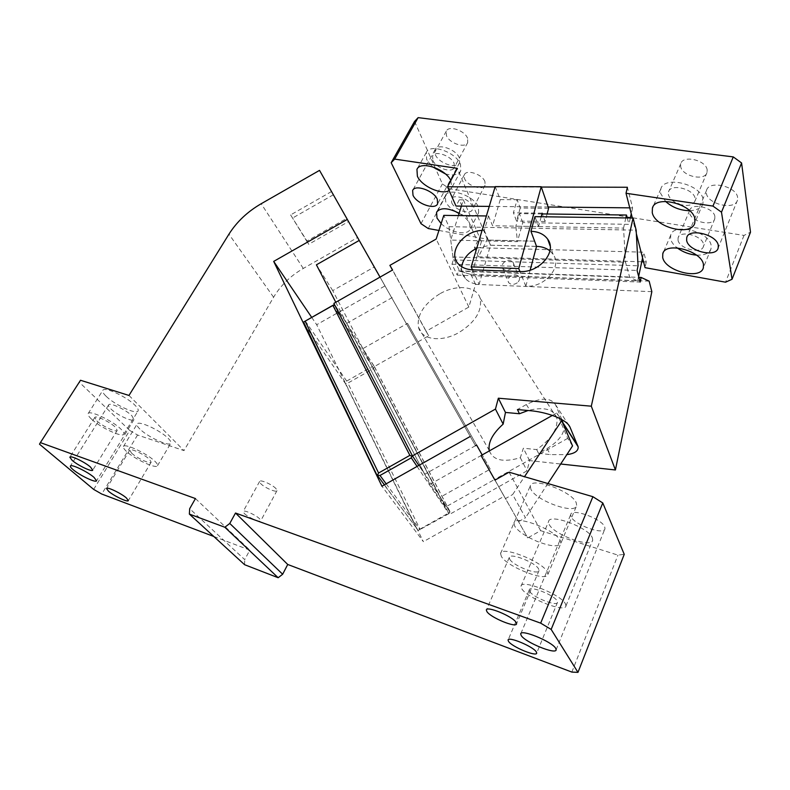<?xml version="1.0" encoding="UTF-8"?>
<svg xmlns="http://www.w3.org/2000/svg" width="790" height="790" viewBox="0 0 790 790"><rect width="100%" height="100%" fill="white"/><g stroke="black" fill="none" stroke-linecap="round" stroke-linejoin="round"><path stroke-width="0.59" stroke-dasharray="3.95 2.96" d="M110.906 408.944C116.989 415.046 133.026 422.453 134.004 419.589L131.861 415.747C125.936 409.654 109.553 402.051 108.625 404.944C108.23 405.744 108.99 407.077 110.906 408.944M213.804 536.479L249.828 550.117L244.722 559.626L189.679 508.711M195.446 498.569L249.828 550.117M93.664 489.405L129.698 430.412L137.559 435.033L183.991 450.606L273.597 297.238C280.657 285.417 290.552 275.829 303.281 268.452L357.613 237.504M129.698 430.412L79.346 382.271L39.5 444.178M80.511 380.267L79.346 382.271M128.977 395.454L183.991 450.606M106.008 396.155C103.293 393.479 102.226 391.563 102.809 390.388C104.162 386.271 126.973 396.837 135.149 405.418C137.657 407.956 138.635 409.783 138.092 410.889C136.65 414.967 114.51 404.766 106.008 396.155M139.879 429.049C137.549 426.758 136.621 425.109 137.105 424.082C138.22 420.142 160.686 430.471 168.28 438.46C170.423 440.632 171.272 442.193 170.828 443.16C169.603 447.061 147.769 437.068 139.879 429.049M385.016 285.891L380.049 277.112L385.016 285.891L316.681 324.72L423.371 541.673L381.935 486.225M335.79 302.274L429.938 484.339L445.274 507.18L494.619 479.451L504.178 496.288L423.371 541.673M504.178 496.288L527.75 537.901L540.656 530.663L617.958 555.123L624.238 554.323M571.851 672.083L617.958 555.123M244.594 564.702L244.722 559.626M137.559 435.033L101.762 494.046M131.575 453.114C136.65 458.022 150.535 464.461 151.176 462.18L149.438 459.316C144.491 454.418 130.35 447.851 129.748 450.142L131.575 453.114M96.884 420.932C102.354 426.215 116.436 432.792 117.216 430.402L115.212 427.074C109.869 421.811 95.511 415.086 94.78 417.485L96.884 420.932M91.551 419.144C88.757 416.528 87.611 414.681 88.144 413.604C89.3 409.773 112.269 420.547 120.702 428.911C123.289 431.389 124.326 433.137 123.833 434.154C122.588 437.946 100.3 427.548 91.551 419.144M126.37 451.307C123.971 449.066 122.993 447.476 123.418 446.538C124.366 442.874 146.97 453.391 154.791 461.172C157.003 463.296 157.911 464.797 157.506 465.685C156.459 469.3 134.488 459.118 126.37 451.307M331.533 191.545L290.611 214.919L306.974 241.049L346.751 218.366M311.695 317.363L316.681 324.72M445.274 507.18L332.738 290.621L374.292 266.981M332.738 290.621L316.415 264.818M429.938 484.339L481.061 455.563L527.75 537.901M518.526 521.677L525.478 517.776L512.641 494.56L524.501 476.696M494.945 480.142L505.432 498.609L512.641 494.56M509.096 472.193L540.656 530.663M592.322 537.753L592.707 540.074C591.789 548.635 553.543 534.613 549.109 524.274L548.586 521.588C549.168 512.996 588.53 527.394 592.322 537.753M530.88 489.237L530.278 485.969C531.157 476.528 571.98 491.242 576.226 502.736L576.67 505.551C575.466 514.991 535.857 500.692 530.88 489.237M571.032 516.64L570.696 514.636C571.17 507.703 601.94 518.704 604.715 526.91L604.972 528.678C604.301 535.61 574.192 524.817 571.032 516.64M494.975 480.132L505.432 498.609M306.974 241.049L308.673 244.308L348.568 221.565M290.611 214.919L308.673 244.308M333.36 194.755L292.31 218.198M509.757 559.271C513.243 565.837 538.671 575.722 539.027 570.558L538.612 568.938C535.413 562.371 509.471 552.309 509.274 557.483L509.757 559.271M529.695 591.414C532.796 597.319 557.325 606.967 557.523 602.296L557.177 600.963C554.333 595.067 529.34 585.252 529.28 589.942L529.695 591.414M565.442 603.837L565.966 605.89C565.571 613.317 526.762 598.04 521.706 588.639L521.025 586.239C521.054 578.754 561.048 594.455 565.442 603.837M501.383 556.466L500.574 553.543C500.83 545.298 542.355 561.404 547.292 571.851L547.914 574.35C547.292 582.556 507.062 566.914 501.383 556.466M380.01 277.132L475.471 445.708L380.029 277.122M552.378 415.412L556.802 412.923L560.673 418.957M572.543 445.916L567.714 438.351L556.802 412.923M567.714 438.351L494.619 479.451L481.08 455.553M547.905 483.539L525.478 517.776M276.075 488.724C272.639 484.685 260.068 479.165 259.604 481.456L260.562 483.45C264.087 487.499 276.49 492.93 276.984 490.649L276.075 488.724M244.209 513.372C247.872 517.252 260.384 522.862 260.759 520.778L259.772 518.961C256.197 515.1 243.508 509.392 243.172 511.495L244.209 513.372M489.247 206.397L548.161 207.01M629.749 207.849L632.602 207.879L627.388 187.26M495.073 186.914L541.308 187.042M438.934 230.463L487.361 239.202L478.454 256.819L474.395 247.645L477.486 241.572L459.286 199.811L455.998 206.052M459.286 199.811L463.345 199.84L461.38 206.111M632.602 207.879L631.279 213.804M487.361 239.202L457.351 168.359M463.345 199.84L481.396 241.671L477.486 241.572M636.345 233.643L632.356 218.02M414.533 121.482L442.4 183.922L449.5 188.751L743.992 235.43L750.5 232.181M467.611 138.349C464.945 130.508 448.651 125.047 446.301 131.14L446.439 135.554C449.283 143.355 465.34 148.688 467.71 142.575L467.611 138.349M484.942 181.631C482.483 174.314 466.416 169.001 464.362 174.748L464.51 178.52C467.137 185.798 482.976 191.012 485.06 185.235L484.942 181.631M714.891 216.628C714.051 207.691 691.517 202.22 689.68 210.407L689.571 212.767C690.638 221.635 712.866 227.016 714.772 218.781L714.891 216.628M707.168 169.939C706.221 160.182 682.985 154.712 680.822 163.609L680.664 166.443C681.869 176.121 704.779 181.512 707.001 172.536L707.168 169.939M459.425 158.04C456.294 149.251 437.67 142.901 435.083 149.666L435.3 154.603C438.648 163.352 456.985 169.544 459.592 162.75L459.425 158.04M737.633 197.638C736.882 186.371 708.818 179.913 706.546 190.321L706.369 193.185C707.485 204.333 735.095 210.683 737.465 200.176L737.633 197.638M449.135 190.518L451.663 187.892L450.853 180.505M441.146 223.58C449.905 232.467 467.601 236.042 470.09 229.248L469.754 223.787C467.957 219.936 464.421 216.43 459.138 213.261M478.454 256.819L641.757 261.786M643.554 261.836L646.25 261.925L643.791 252.188L479.57 247.784L481.396 241.671M474.395 247.645L479.57 247.784L471.581 274.634L637.698 280.875L629.699 277.339L625.532 262.26L623.537 228.093L515.85 226.167L517.44 241.661L450.735 240.061L458.417 215.571M449.5 188.751L428.259 228.537M743.992 235.43L725.556 282.188M646.25 261.925L645.045 267.662M642.566 257.965L643.791 252.188M689.66 210.703C696.81 210.407 701.224 208.027 702.912 203.573L703.12 199.653C701.54 184.386 664.054 175.143 660.835 188.948L660.647 193.481L665.575 201.44M696.484 255.121C704.404 255.456 709.252 253.373 711.01 248.87L711.168 245.611C709.756 231.648 673.426 222.454 670.72 235.124L670.592 238.896C671.342 242.026 673.544 245.019 677.208 247.892M420.991 223.689L442.4 183.922M432.841 160.35C435.813 168.033 452.018 173.533 454.28 167.579L454.102 163.441C451.307 155.729 434.865 150.1 432.624 156.035L432.841 160.35M451.702 202.704C454.447 209.864 470.415 215.245 472.41 209.636L472.223 206.101C469.635 198.912 453.44 193.422 451.485 199.011L451.702 202.704M678.018 240.13C679.212 248.811 701.629 254.489 703.426 246.46L703.515 244.347C702.557 235.588 679.815 229.831 678.096 237.81L678.018 240.13M679.321 204.255C687.438 206.546 692.652 205.469 694.983 201.025L695.111 198.488C694.035 188.919 670.572 183.142 668.528 191.832L668.409 194.607C669.416 198.26 672.507 201.272 677.692 203.632M445.284 173.849C453.144 175.923 458.299 174.926 460.748 170.867L460.481 164.369C456.107 152.085 429.849 143.069 426.284 152.49L426.649 159.452L432.397 166.759M459.049 213.557C468.904 217.615 475.432 217.309 478.641 212.658L478.375 207.118C474.336 195.673 448.453 186.875 445.353 195.772L445.718 201.717C447.268 205.005 450.122 208.056 454.28 210.871M630.341 217.991L628.919 224.34L522.763 222.592L517.44 241.661M522.763 222.592L519.386 213.636L515.85 226.167M471.581 274.634L459.632 271.158L452.937 256.947L625.532 262.26M452.937 256.947L450.735 240.061M625.828 217.931L623.537 228.093M541.96 213.922L519.386 213.636M627.25 217.951L628.919 224.34M637.698 280.875L638.646 276.401M459.632 271.158L629.699 277.339M417.071 466.426L448.858 513.688L449.737 511.327L412.281 455.317L335.148 305.582L347.324 324.572L424.734 474.286L418.819 465.438M490.244 469.132L482.206 454.922L490.244 469.132L440.149 497.315L363.499 349.812L333.874 303.36M651.839 291.668L475.531 284.37L468.855 307.053L426.057 331.296L428.674 335.819L374.381 366.57L362.887 348.637L407.512 323.337L476.597 445.076L407.512 323.337M346.711 323.387L392.749 297.247M428.674 335.819L392.581 269.983M374.381 366.57L451.021 513.569L527.039 470.84L529.547 460.6L560.702 464.007M649.153 281.141L470.968 274.456L458.486 270.822L457.183 275.108L451.989 264.216L453.322 259.9L448.987 226.681L443.782 215.364M475.531 284.37L470.968 274.456M468.855 307.053L436.169 239.044M426.057 331.296L392.472 270.052M482.068 230.423L484.26 230.384L488.546 215.996L486.393 215.966M448.987 226.681L636.167 230.167M488.546 215.996L492.565 225.752L538.543 226.582L534.949 216.648M453.322 259.9L638.063 265.796M451.989 264.216L637.066 270.447M457.183 275.108L640.147 282.06M458.486 270.822L638.903 277.359M549.929 250.884L553.089 254.321C562.648 266.694 544.893 287.738 525.844 286.217L519.948 271.533M476.735 248.248L490.521 245.196L536.499 246.371M461.666 266.704C461.133 271.286 462.357 275.236 465.34 278.564C468.677 282.06 473.269 283.966 479.096 284.291L490.501 245.256L536.529 246.431M525.844 286.217L530.159 270.141M484.26 230.384L490.501 245.256M488.339 240.121L534.583 241.217M490.521 245.196L488.358 240.061L534.603 241.157M547.095 213.991L545.09 221.477L542.434 213.932M541.199 216.737L538.543 226.582M548.606 208.313L520.215 208.007L517.124 199.732L513.391 212.806L516.542 221.022L520.215 208.007M495.172 186.608L500.258 199.603L517.124 199.732M545.09 221.477L516.542 221.022M542.167 213.172L513.391 212.806M500.258 199.603L492.565 225.752M472.509 269.834L479.096 284.291M439.625 293.92C423.756 304.071 416.705 315.19 418.473 327.277C421.416 340.204 442.064 342.465 459.168 332.402C475.363 322.162 482.354 310.786 480.142 298.265C476.893 286.286 456.837 283.817 439.625 293.92M489.346 450.893C493.187 460.412 503.516 462.683 520.324 457.716L523.355 448.226L536.716 449.589C551.608 438.904 558.303 428.338 556.802 417.89C553.494 409.042 543.935 406.583 528.095 410.514M561.878 419.609L555.528 404.717C550.719 397.429 540.982 397.37 526.337 404.529L517.43 409.556M536.716 449.589L538.513 453.332L546.887 448.631C558.036 441.857 563.853 434.549 564.337 426.699M538.513 453.332L550.591 454.615L566.845 454.615M529.547 460.6L523.355 448.226M520.324 457.716L527.039 470.84M440.149 497.315L451.021 513.569M475.462 445.708L424.734 474.286M332.965 305.276L372.366 366.521L374.421 366.856L362.887 348.637M374.421 366.856L449.737 511.327M448.858 513.688L418.354 530.436L419.964 529.142L347.867 383.101L373.532 368.555L448.641 513.026L419.964 529.142M449.559 512.898L448.641 513.026M376.978 475.195L418.354 530.436M416.804 528.846L345.329 383.446L347.867 383.101M305.266 321.017L346.692 381.066L345.763 382.933M346.692 381.066L372.366 366.521M373.68 367.123L373.532 368.555M517.312 282.771C513.984 284.923 511.14 284.923 508.77 282.771C507.387 280.647 507.861 278.534 510.182 276.421C513.549 274.249 516.413 274.268 518.763 276.49C520.096 278.594 519.613 280.687 517.312 282.771M512.957 262.162C514.3 264.275 513.796 266.388 511.456 268.501C508.079 270.694 505.185 270.713 502.796 268.551C501.403 266.418 501.887 264.285 504.257 262.142C507.674 259.93 510.577 259.94 512.957 262.162L518.763 276.49M273.597 297.238L228.942 234.176M303.281 268.452L261.194 203.731M514.685 526.15L513.974 523.069C514.507 514.28 555.716 529.744 560.347 540.676L560.88 543.323C558.51 547.233 550.442 546.522 536.677 541.209C525.557 536.361 518.22 531.334 514.685 526.15M526.337 404.529L530.179 410.701M555.528 404.717L568.365 424.566M546.887 448.631L550.591 454.615M386.172 483.836L420.122 529.833M304.19 324.147L345.329 383.446M134.004 419.589L96.548 480.814M108.625 404.944L70.409 466.011M151.176 462.18L128.326 500.613M129.748 450.142L106.531 488.457M117.216 430.402L92.726 470.159M94.78 417.485L69.856 457.153M88.144 413.604L102.809 390.388M123.833 434.154L138.092 410.889M123.418 446.538L137.105 424.082M157.506 465.685L170.828 443.16M565.966 605.89L592.707 540.074M521.025 586.239L548.586 521.588M500.574 553.543L530.278 485.969M547.914 574.35L576.67 505.551M520.877 633.56L570.696 514.636M556.15 649.755L604.972 528.678M539.027 570.558L516.571 623.764M509.274 557.483L486.522 609.712M557.523 602.296L536.706 653.063M529.28 589.942L508.197 639.831M276.984 490.649L260.759 520.778M259.604 481.466L243.172 511.495M702.912 203.573L694.775 223.037M660.835 188.948L652.925 206.941M711.01 248.87L703.337 267.751M670.72 235.124L663.235 252.681M737.465 200.176L718.169 248.011M706.546 190.321L687.112 236.694M467.71 142.565L454.28 167.579M446.301 131.14L432.624 156.035M485.06 185.235L472.41 209.636M464.362 174.748L451.485 199.011M714.772 218.781L703.426 246.46M689.68 210.407L678.096 237.81M707.001 172.536L694.983 201.025M680.822 163.609L668.528 191.832M459.592 162.75L437.611 203.79M435.083 149.666L412.785 190.202M426.284 152.49L417.169 168.971M460.748 170.867L451.663 187.892M445.353 195.772L436.791 211.809M478.641 212.658L470.09 229.248M553.089 254.321L550.205 246.203M465.34 278.564L458.585 264.146M418.473 327.277L489.227 450.409M480.142 298.265L556.802 417.89M384.404 484.833L418.137 530.307M502.796 268.551L508.77 282.771"/><path stroke-width="1.19" d="M73.055 469.615C79.632 475.323 95.945 483.105 96.548 480.814L94.04 477.387C87.611 471.709 70.942 463.73 70.389 466.051C70.103 466.683 70.991 467.868 73.055 469.615M189.363 514.083L224.834 527.246L278.159 577.727L244.594 564.702L189.363 514.083L189.679 508.711L195.446 498.569L40.379 442.617L39.5 444.178L93.664 489.405L101.762 494.046L213.804 536.479M108.526 491.252C113.859 495.942 127.871 502.588 128.316 500.613L126.41 497.967C121.196 493.286 106.917 486.512 106.512 488.497L108.526 491.252M72.166 460.382C77.934 465.448 92.153 472.223 92.726 470.159L90.514 467.078C84.876 462.031 70.359 455.109 69.836 457.183L72.166 460.382M40.379 442.617L80.511 380.267L128.977 395.454L228.942 234.176C236.783 221.812 247.527 211.661 261.194 203.731L319.525 170.373L359.223 240.436L316.415 264.818L335.79 302.274M380.029 277.122L319.525 170.373M287.728 564.475L571.851 672.083L577.974 672.369L551.163 629.423L540.666 623.142L235.509 513.026L229.772 523.454L282.662 574.241L287.728 564.475L235.509 513.026M278.159 577.727L282.662 574.241M224.834 527.246L229.772 523.454M481.08 455.553L494.945 480.142L509.096 472.193L592.895 496.703L540.666 623.142M470.218 436.475L381.935 486.225L273.696 261.401L347.304 219.432M273.696 261.401L311.695 317.363M592.895 496.703L602.78 502.963L624.238 554.323L577.974 672.369M486.956 611.687C490.807 617.74 516.522 628.287 516.571 623.764L516.067 622.303C512.503 616.269 486.255 605.515 486.363 610.068L486.956 611.687M521.262 635.595C525.311 642.398 556.219 655.029 556.15 649.755L555.696 648.343C552.042 641.559 520.383 628.662 520.699 633.985L521.262 635.595M508.562 641.45C511.989 646.882 536.765 657.152 536.706 653.063L536.292 651.869C533.132 646.457 507.851 636.009 508.069 640.137L508.562 641.45M552.378 415.412L481.061 455.563L494.975 480.132M602.78 502.963L551.163 629.423M359.223 240.436L380.01 277.132M524.501 476.696L561.739 420.616L560.673 418.957M547.905 483.539L572.543 445.916L561.739 420.616M438.934 230.463L428.259 228.537L420.991 223.689L391.168 162.72L394.664 159.106L457.351 168.359L447.486 186.796L455.998 206.052L489.247 206.397M548.161 207.01L629.749 207.849M447.486 186.796L495.073 186.914M541.308 187.042L627.388 187.26L626.026 193.264L712.955 206.091L733.268 156.904L418.137 117.631L414.533 121.482L391.168 162.72M632.356 218.02L626.026 193.264M394.664 159.106L418.137 117.631M712.955 206.091L721.487 212.194L732.044 279.265L725.556 282.188L645.045 267.662L636.345 233.643M652.264 212.579C654.673 227.441 691.507 236.763 694.775 223.037L694.943 219.176C693.205 204.106 655.493 194.547 652.412 208.116L652.264 212.579M662.701 257.431C664.854 271.029 700.562 280.332 703.337 267.751L703.456 264.541C701.915 250.776 665.377 241.276 662.79 253.718L662.701 257.431M686.638 240.348C688.011 251.131 716.017 258.083 718.169 248.011L718.288 245.562C717.281 234.669 688.781 227.609 686.737 237.593L686.638 240.348M732.044 279.265L750.5 232.181L741.583 162.967L733.268 156.904M413.002 195.249C416.616 203.771 435.191 210.268 437.611 203.79L437.295 199.258C433.907 190.696 415.017 184.031 412.637 190.479L413.002 195.249M450.853 180.505C445.274 168.616 420.26 160.518 416.942 169.386L417.387 176.239C421.613 186.292 441.63 195.328 449.135 190.518M459.138 213.261C447.969 207.632 440.445 207.286 436.564 212.224L436.998 218.08L441.146 223.58M721.487 212.194L741.583 162.967M641.757 261.786L643.554 261.836M665.575 201.44C672.32 207.434 680.348 210.525 689.66 210.703M677.208 247.892C682.866 252.079 689.295 254.489 696.484 255.121M677.692 203.632L679.321 204.255M432.397 166.759L445.284 173.849M454.28 210.871L459.049 213.557M461.38 206.111L458.417 215.571M631.279 213.804L630.341 217.991M541.96 213.922L626.49 215.028L625.828 217.931M626.49 215.028L627.25 217.951M638.646 276.401L642.566 257.965M417.071 466.426L411.284 457.825L412.183 455.405M392.472 270.052L389.895 265.361L392.581 269.983L333.874 303.36L412.429 455.879L418.819 465.438M560.702 464.007L615.42 469.971L651.839 291.668L649.153 281.141L641.125 277.438L640.147 282.06L637.066 270.447L638.063 265.796L636.167 230.167L633.067 218.03L534.949 216.648L530.939 231.312C538.484 231.589 544.073 234.225 547.717 239.222C557.375 251.645 539.274 272.955 519.948 271.533L518.744 268.531L471.166 266.892L495.172 186.608L541.199 186.726L518.744 268.531M615.42 469.971L591.305 406.188L633.067 218.03M486.393 215.966L443.782 215.364L436.169 239.044L389.895 265.361M471.166 266.892L472.509 269.834C466.594 269.548 461.953 267.652 458.585 264.146C447.15 253.027 462.851 230.858 482.068 230.423M412.429 455.879L495.449 409.082L498.352 398.209L591.305 406.188M472.509 269.834L519.948 271.533M638.903 277.359L641.125 277.438M549.929 250.884C546.334 248.05 541.871 246.549 536.538 246.371L530.939 231.312M476.735 248.248C468.085 252.701 463.059 258.853 461.666 266.704M530.159 270.141L536.529 246.431L534.603 241.157M542.434 213.932L542.167 213.172L541.199 216.737M547.095 213.991L548.606 208.313L541.199 186.726M528.095 410.514L519.445 413.743L505.462 412.439L503.151 424.131C492.634 433.591 487.993 442.351 489.227 450.409L489.346 450.893M505.462 412.439L498.352 398.209M495.449 409.082L503.151 424.131M566.845 454.615C574.597 453.638 578.369 451.05 578.171 446.844L569.936 426.995C566.134 418.67 545.515 411.916 530.179 410.701L517.43 409.556L519.445 413.743M564.337 426.699L561.878 419.609M476.597 445.076L482.186 454.931L476.627 445.056L475.462 445.708M334.97 305.503L332.965 305.276L303.587 322.043L332.916 305.444L409.872 455.366L411.472 456.097M333.726 304.91L332.916 305.444M305.167 321.224L378.578 473.013L409.872 455.366M378.578 473.013L377.442 475.284L380 475.471L411.284 457.825M303.785 323.258L376.998 475.234L303.587 322.043M568.365 424.566L569.936 426.995M563.734 423.954L577.885 445.955M380 475.471L386.172 483.836M652.925 206.941L652.412 208.116M663.235 252.681L662.79 253.718M687.112 236.694L686.737 237.593M550.205 246.203L547.717 239.222M564.06 424.892L578.171 446.844M377.324 475.294L384.404 484.833"/></g></svg>
